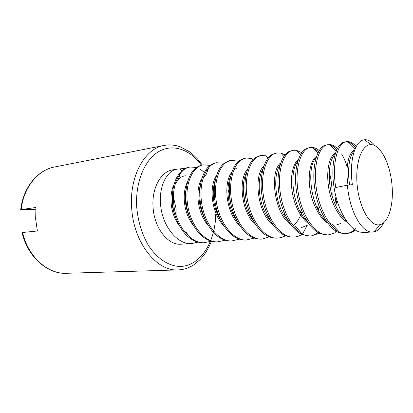 <?xml version="1.0" encoding="UTF-8"?>
<svg xmlns="http://www.w3.org/2000/svg" width="413" height="413" viewBox="0 0 413 413"><rect width="100%" height="100%" fill="white"/><g stroke="black" fill="none" stroke-linecap="round" stroke-linejoin="round"><path stroke-width="0.62" d="M177.151 169.149L172.804 169.857C160.936 171.349 151.53 188.251 153.058 207.249C154.194 228.069 168.163 245.606 181.173 244.191L192.019 243.5C178.044 245.224 162.985 227.036 160.75 206.402C158.246 187.321 166.661 170.161 177.544 169.082L179.944 168.917L181.689 170.956M202.515 213.991L202.587 212.561M199.794 192.871L199.19 191.152M186.547 167.921L179.944 168.917M211.327 241.182L204.058 242.736C198.932 242.958 194.125 241.362 189.634 237.945C181.286 231.972 174.054 217.935 172.737 204.956C171.39 190.507 174.007 179.531 180.589 172.02C183.129 169.361 186.026 167.75 189.273 167.182M205.163 242.663C191.229 244.398 176.15 225.839 173.847 204.838C171.292 185.468 179.547 168.096 190.3 167.017L196.474 167.482M200.026 169.056L204.414 172.428M197.982 242.126L192.03 243.5M225.131 240.19L217.62 241.873C212.938 242.09 208.498 240.722 204.296 237.764C195.581 232.049 187.667 217.186 186.268 203.366C184.379 189.603 188.132 174.916 194.631 169.175C196.955 166.924 199.556 165.551 202.432 165.05L203.537 164.87M218.766 241.801C204.905 243.551 189.82 224.662 187.425 203.289C184.776 183.558 192.902 165.907 203.547 164.87L209.468 165.319M239.426 239.158L231.652 240.98C227.387 241.192 223.299 240.02 219.375 237.46C210.32 232.013 201.797 216.391 200.29 201.74C198.24 187.099 202.344 171.674 209.169 166.263C211.27 164.405 213.573 163.264 216.082 162.836L222.793 163.042M232.834 240.903C219.055 242.663 203.976 223.412 201.487 201.652C198.756 181.575 206.722 163.656 217.228 162.65M254.227 238.069L246.179 240.056C242.323 240.258 238.58 239.266 234.945 237.077C225.565 231.92 216.469 215.581 214.832 200.068C212.623 184.518 217.037 168.396 224.182 163.341L230.211 160.543L231.404 160.352L238.048 161.199L238.296 161.535M247.408 239.979C233.727 241.755 218.647 222.106 216.071 199.938C213.258 179.49 221.058 161.313 231.409 160.352M270.216 236.551L262.508 239.019L261.233 239.096C257.769 239.292 254.372 238.461 251.042 236.618C241.342 231.776 231.714 214.739 229.922 198.343C227.548 181.854 232.24 165.061 239.679 160.399L246.086 157.972L251.749 158.53L252.813 159.888M262.508 239.019C248.951 240.805 233.908 220.8 231.208 198.23C228.291 177.394 235.895 158.891 246.086 157.972M286.147 235.302C283.674 236.912 281.01 237.816 278.161 238.022L276.839 238.105C273.757 238.28 270.706 237.609 267.686 236.076C257.676 231.579 247.552 213.862 245.59 196.547C243.045 179.097 247.986 161.653 255.693 157.43L261.305 155.505L266.024 155.825L267.996 158.225M278.161 238.022C264.723 239.824 249.705 219.36 246.917 196.345C243.923 175.122 251.316 156.377 261.31 155.5M293.039 237.072L288.966 236.794L284.913 235.456C274.604 231.342 264.015 212.932 261.868 194.668C259.152 176.232 264.305 158.169 272.244 154.431L277.092 152.944L280.892 153.078L285.094 154.916M302.295 234.233C299.859 235.864 297.231 236.783 294.412 236.99C281.139 238.802 266.189 217.976 263.257 194.528C260.133 172.871 267.299 153.765 277.097 152.944M318.769 232.865L318.351 233.582L311.268 235.916L309.848 236.004L302.744 234.754C292.172 231.068 281.134 211.941 278.796 192.69C275.91 173.243 281.238 154.591 289.368 151.401L293.478 150.286L296.395 150.291L301.846 152.743M311.268 235.916C298.16 237.738 283.266 216.412 280.231 192.484C277.025 170.419 283.927 151.055 293.478 150.286M327.313 234.894L321.216 233.97C310.406 230.759 298.95 210.893 296.41 190.615C293.344 170.13 298.816 150.91 307.091 148.329L309.069 147.756M313.188 148.102L318.686 151.571M329.306 171.968C331.34 179.892 332.274 187.91 332.104 196.015M318.402 232.664L311.913 235.725M336.063 231.058L334.917 232.947L328.8 234.801C315.904 236.639 301.108 214.905 297.918 190.507C294.572 167.967 301.196 148.226 310.504 147.524L312.574 147.451C314.866 147.689 317.096 148.737 319.27 150.6M355.495 230.02L352.186 232.225L347.013 233.639L340.364 233.092C329.362 230.413 317.52 209.804 314.758 188.462C311.495 166.904 317.07 147.116 325.444 145.211L329.476 144.56C332.197 144.643 334.845 145.97 337.411 148.535M329.972 145.066C332.362 145.722 334.644 147.26 336.827 149.692M347.013 233.639C334.334 235.487 319.636 213.227 316.327 188.318C312.868 165.334 319.172 145.304 328.185 144.658M341.587 153.899C343.786 157.472 345.65 161.865 347.178 167.079M383.708 222.679C381.163 227.78 378.014 230.815 374.261 231.781L364.374 232.534L360.229 232.121C349.093 230.036 336.889 208.684 333.885 186.242C330.41 163.569 336.048 143.203 344.468 142.041L346.59 141.674M347.503 141.964C350.343 142.573 353.038 144.529 355.593 147.823M356.166 227.955C353.765 230.717 350.993 232.519 347.844 233.371M372.779 232.003C362.098 233.459 349.46 211.332 347.41 185.215L335.728 187.487L335.521 186.087C331.933 162.614 337.896 142.237 346.595 141.669L347.137 141.607C350.276 141.463 353.316 143.105 356.254 146.532M347.41 185.215L352.377 184.626C349.021 161.628 354.834 141.447 363.486 139.935L364.715 139.733C367.844 139.558 370.941 141.169 374.002 144.565L375.05 145.779M392.009 185.241C390.378 164.08 380.492 144.282 370.807 144.664C361.489 144.395 354.71 164.09 357.328 186.712C359.806 209.35 370.797 227.047 379.821 224.708C388.566 223.025 393.842 204.703 392.009 185.241M35.776 209.267L20.702 209.654L35.946 207.471L35.668 219.246L37.371 230.986L22.07 232.545C27.764 257.753 48.512 274.475 66.601 273.287L178.117 269.916C183.511 269.746 188.741 268.047 193.8 264.81L200 259.71L204.244 254.713C207.016 250.655 209.422 246.153 211.446 241.213M173.414 196.779L176.124 208.885L176.077 215.307M348.045 185.143C345.087 167.709 348.634 151.891 354.602 150.162M347.503 222.292C339.176 218.405 330.446 201.874 328.464 186.134C326.1 169.836 329.646 155.551 335.439 153.187M340.642 223.51L336.321 225.018M327.891 223.134C319.889 218.792 311.691 203.165 309.889 188.493C307.695 173.326 310.994 159.501 316.554 156.388M335.924 196.578L334.907 204.043M308.991 223.861C301.314 219.127 293.695 204.383 292.048 190.713C290.019 176.609 293.07 163.29 298.362 159.583M318.371 204.125L317.396 208.508M302.569 233.908L307.313 225.255L301.413 227.594M290.773 224.481C273.948 213.805 269.245 171.147 280.835 162.763M301.284 209.572L299.915 213.826M273.189 224.987C257.345 213.691 253.221 175.288 263.933 165.912M284.727 213.898L284.159 215.41M256.21 225.395C241.404 213.645 237.795 179.206 247.619 169.041M239.819 225.704C226.102 213.666 222.927 182.907 231.874 172.144M233.861 170.006L236.303 168.38M246.737 170.182L247.139 170.512M223.97 225.916C211.389 213.758 208.596 186.397 216.665 175.241M208.648 226.019C197.228 213.903 194.781 189.681 201.957 178.333M228.007 189.175C229.592 194.678 230.237 200.253 229.948 205.906M193.821 226.014C183.589 214.094 181.457 192.794 187.734 181.441M216.613 209.148L216.35 211.311M179.464 225.885C170.445 214.326 168.592 195.736 173.976 184.58M184.606 175.866L185.835 175.819M349.651 184.952C347.065 169.753 349.424 154.885 354.235 151.184M346.006 220.181C338.743 214.646 331.629 199.448 329.972 185.726C327.927 171.488 330.426 158.153 335.108 154.235M345.996 220.17L345.289 220.924M339.238 231.884L332.155 224.316L329.522 223.108M326.141 220.64C310.535 208.188 306.105 166.867 316.09 157.812M336.92 200.181L335.81 206.087M306.993 220.96C292.523 207.982 288.728 171.55 297.778 161.39M319.197 206.515L318.232 210.134M288.532 221.146C275.28 207.878 272.017 175.953 280.128 164.963M302.011 211.379C299.977 217.672 297.174 222.328 293.612 225.353M270.716 221.192C258.744 207.873 255.941 180.058 263.102 168.55M285.393 215.349L284.893 216.541M253.51 221.084C242.875 207.951 240.48 183.909 246.669 172.175M236.886 220.81C227.63 208.095 225.596 187.528 230.805 175.855M220.805 220.335C212.974 208.291 211.26 190.945 215.483 179.634M243.272 189.092L244.775 202.071M205.235 219.623C198.916 207.367 197.393 195.349 200.672 183.568M203.181 178.008L206.304 174.296L208.622 167.807M231.073 204.894L230.795 208.663M190.15 218.575C185.334 208.178 184.074 197.904 186.371 187.755M213.872 185.576L214.455 186.888M217.341 211.632L217.073 213.16M175.499 217.026C172.221 208.777 171.245 200.563 172.562 192.386M175.122 184.224L178.437 179.433C180.393 177.409 182.618 176.191 185.112 175.773M201.451 165.246C190.212 149.702 173.228 143.321 158.933 151.463C144.674 159.552 135.036 182.561 136.744 207.522C138.071 221.492 141.881 233.975 148.174 244.966C156.883 258.584 168.726 266.235 180.135 266.462C200.32 266.148 215.349 242.085 215.746 214.373M202.334 165.066L197.595 159.036C193.635 155.097 191.018 152.727 189.748 151.922L180.331 146.868C174.745 144.901 169.335 144.431 164.1 145.453C144.855 148.458 129.192 176.186 131.67 207.868C133.538 242.71 156.811 271.635 178.117 269.916M22.576 232.457C28.063 256.989 47.929 274.335 66.601 273.287M164.1 145.453L54.63 166.971C38.042 169.908 23.572 187.29 21.208 209.494M189.231 167.188L190.3 167.017M293.034 237.072L294.402 236.99M309.063 147.756L310.499 147.524M327.318 234.894L328.789 234.801M370.807 144.664L364.715 139.733M379.821 224.708L374.261 231.781M216.314 211.203L216.257 209.36M54.63 166.971C38.471 169.717 23.211 186.733 20.707 209.587M354.968 149.227L347.137 141.607M354.158 229.112L352.186 232.225M336.125 151.303L329.476 144.56M317.896 153.084L312.574 147.451M300.499 154.829L296.395 150.291M283.881 156.542L280.892 153.078M295.589 226.376L301.511 233.314M185.788 231.13L188.56 236.04M178.437 179.433L180.104 173.703"/></g></svg>
